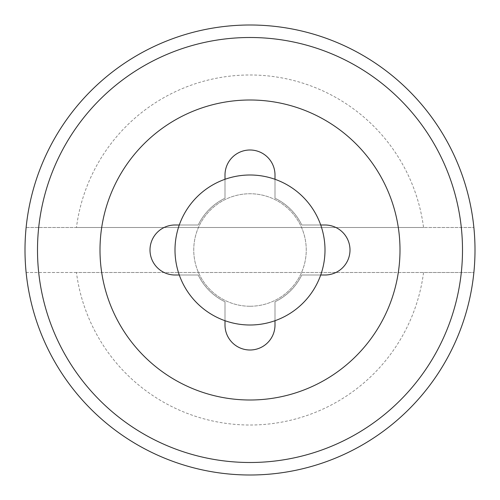 <?xml version="1.0" encoding="UTF-8"?>
<svg xmlns="http://www.w3.org/2000/svg" width="500" height="500" viewBox="0 0 500 500"><rect width="100%" height="100%" fill="white"/><g stroke="black" fill="none" stroke-linecap="round" stroke-linejoin="round"><path stroke-width="0.38" stroke-dasharray="2.5 1.88" d="M225 320.712L225 301.781A57.5 57.5 0 0 1 198.219 275L175 275A25 25 0 0 1 150 250A25 25 0 0 1 175 225L198.219 225A57.5 57.5 0 0 1 225 198.219L225 179.288M179.288 225L198.219 225A57.5 57.5 0 0 1 225 198.219L225 175A25 25 0 0 1 250 150A25 25 0 0 1 275 175L275 198.219A57.5 57.5 0 0 1 301.781 225L320.712 225M320.712 275L301.781 275A57.5 57.5 0 0 1 275 301.781L275 325A25 25 0 0 1 250 350A25 25 0 0 1 225 325L225 301.781A57.5 57.5 0 0 1 198.219 275L179.288 275M275 179.288L275 198.219A57.5 57.5 0 0 1 301.781 225L325 225A25 25 0 0 1 350 250A25 25 0 0 1 325 275L301.781 275A57.5 57.5 0 0 1 275 301.781L275 320.712M250 400A150 150 0 0 1 100 250A150 150 0 0 1 250 100A150 150 0 0 1 400 250A150 150 0 0 1 250 400A150 150 0 0 1 100 250A150 150 0 0 1 250 100A150 150 0 0 1 400 250A150 150 0 0 1 250 400A150 150 0 0 0 400 250A150 150 0 0 0 250 100A150 150 0 0 0 100 250A150 150 0 0 0 250 400M250 306.25A56.25 56.25 0 0 0 306.25 250A56.25 56.25 0 0 0 250 193.75A56.25 56.25 0 0 0 193.75 250A56.25 56.25 0 0 0 250 306.25A56.25 56.25 0 0 0 306.25 250A56.25 56.25 0 0 0 250 193.75A56.25 56.25 0 0 0 193.75 250A56.25 56.25 0 0 0 250 306.25M250 325A75 75 0 0 1 175 250A75 75 0 0 1 250 175A75 75 0 0 1 325 250A75 75 0 0 1 250 325M76.45 272.5L26.131 272.5A225 225 0 0 1 26.131 227.5L76.45 227.5A175 175 0 0 1 423.55 227.5L473.869 227.5A225 225 0 0 1 473.869 272.5L423.55 272.5A175 175 0 0 1 76.45 272.5L423.55 272.5M76.45 227.5L423.55 227.5M26.131 272.5L473.869 272.5M26.131 227.5L473.869 227.5M250 475A225 225 0 0 1 25 250A225 225 0 0 1 250 25A225 225 0 0 1 475 250A225 225 0 0 1 250 475"/><path stroke-width="0.75" d="M179.288 275L175 275A25 25 0 0 1 150 250A25 25 0 0 1 175 225L179.288 225M250 100A150 150 0 0 1 400 250A150 150 0 0 1 250 400A150 150 0 0 1 100 250A150 150 0 0 1 250 100M320.712 225L325 225A25 25 0 0 1 350 250A25 25 0 0 1 325 275L320.712 275M275 320.712L275 325A25 25 0 0 1 250 350A25 25 0 0 1 225 325L225 320.712M225 179.288L225 175A25 25 0 0 1 250 150A25 25 0 0 1 275 175L275 179.288M250 37.5A212.5 212.5 0 0 0 37.5 250A212.5 212.5 0 0 0 250 462.5A212.5 212.5 0 0 0 462.5 250A212.5 212.5 0 0 0 250 37.5M250 475A225 225 0 0 1 25 250A225 225 0 0 1 250 25A225 225 0 0 1 475 250A225 225 0 0 1 250 475M250 175A75 75 0 0 1 325 250A75 75 0 0 1 250 325A75 75 0 0 1 175 250A75 75 0 0 1 250 175"/></g></svg>
